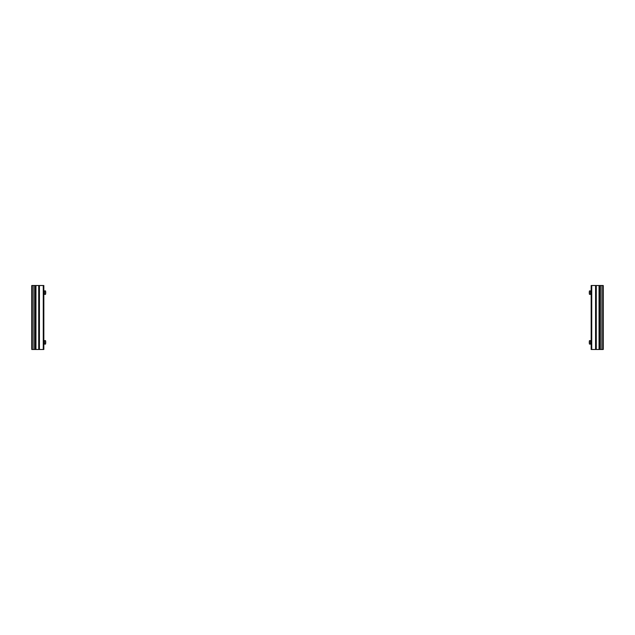 <?xml version="1.0" encoding="UTF-8"?>
<svg xmlns="http://www.w3.org/2000/svg" width="635" height="635" viewBox="0 0 635 635"><rect width="100%" height="100%" fill="white"/><g stroke="black" fill="none" stroke-linecap="round" stroke-linejoin="round"><path stroke-width="0.95" d="M31.75 289.917L31.75 345.083M43.267 349.488L43.267 285.512L43.831 285.512L43.831 349.488L38.862 349.488L38.862 285.512L33.861 285.512L33.901 349.488L33.861 285.512L31.75 285.512L31.75 348.774M31.75 349.488L38.862 349.488L38.862 285.512L43.267 285.512M35.592 349.488L35.592 285.512M31.75 286.226L31.75 285.512M591.733 285.512L591.733 349.488L591.169 349.488L591.169 285.512L596.138 285.512L596.138 349.488L601.139 349.488L601.099 285.512L601.139 349.488L603.25 349.488L603.25 285.512L599.892 285.512L599.892 349.488M599.892 285.512L596.138 285.512M591.733 349.488L596.138 349.488M599.408 285.512L599.408 349.488M589.296 342.074A8.612 7.263 -0 0 0 589.296 342.114A8.612 7.263 -0 0 0 589.288 342.186A8.612 4.635 0 0 1 589.296 342.17L589.296 342.186A8.612 3.421 0 0 1 589.343 341.86A8.565 7.858 -0 0 0 589.343 342.122A8.612 3.421 180 0 0 589.288 342.455A8.612 7.906 -0 0 0 589.343 343.21A8.565 3.405 180 0 0 589.343 343.265A8.565 3.405 180 0 0 589.343 343.321A8.612 7.906 180 0 1 589.296 342.733A8.612 7.906 180 0 1 589.288 342.567L589.296 342.567A8.612 7.263 180 0 0 589.296 342.646A8.612 7.263 180 0 1 589.296 342.646M589.296 342.733A8.612 8.612 0 0 0 589.463 344.083L591.169 344.083L590.598 344.083L590.598 340.67L589.463 340.67A8.612 8.612 0 0 0 589.296 342.019A8.612 7.906 -0 0 0 589.288 342.194L589.328 342.194M589.463 344.083L589.463 340.67M589.343 341.432A8.612 7.906 -0 0 0 589.296 342.019M591.169 294.33L590.598 294.33L590.598 290.917L589.463 290.917A8.612 8.612 0 0 0 589.288 292.441A8.612 2.389 0 0 1 589.343 292.219A8.565 8.223 -0 0 0 589.343 292.489A8.612 2.389 180 0 0 589.288 292.719A8.612 8.279 -0 0 0 589.343 293.513A8.565 2.373 180 0 0 589.343 293.553A8.565 2.373 180 0 0 589.343 293.592A8.612 8.279 180 0 1 589.288 292.798L589.296 292.798A8.612 8.461 180 0 1 589.288 292.791L589.296 292.791M589.304 293.132A8.612 8.612 0 0 0 589.463 294.33L589.463 290.917M589.343 291.695A8.565 2.373 0 0 1 589.343 291.655A8.612 8.279 -0 0 0 589.304 292.108M44.402 344.067L44.402 340.67L45.537 340.67L45.537 344.067M45.688 343.035A8.612 8.215 180 0 0 45.696 342.852A8.612 8.215 180 0 0 45.712 342.559L45.704 342.535A8.612 8.541 180 0 1 45.657 343.352L45.657 343.352A8.565 1.111 180 0 0 45.657 343.321A8.612 8.541 -0 0 0 45.712 342.503A8.612 1.119 180 0 0 45.657 342.392A8.565 8.485 -0 0 0 45.657 342.114A8.612 1.119 0 0 1 45.712 342.217A8.612 8.541 -0 0 0 45.657 341.4L45.657 341.4A8.565 1.111 0 0 1 45.657 341.44A8.612 8.541 180 0 1 45.704 342.217A8.612 8.541 180 0 1 45.712 342.257A8.612 1.119 0 0 1 45.657 342.36M45.712 342.202L45.704 342.202A8.612 2.588 -0 0 1 45.712 342.202A8.612 8.215 -0 0 0 45.696 341.908A8.612 8.215 -0 0 0 45.688 341.725M43.831 290.917L44.402 290.917L44.402 294.33L45.537 294.33A8.612 8.612 0 0 0 45.704 292.933A8.612 7.644 180 0 1 45.657 293.545A8.565 3.945 180 0 0 45.657 293.41A8.612 7.644 0 0 0 45.712 292.679A8.612 3.977 180 0 0 45.657 292.298A8.565 7.596 0 0 0 45.657 292.179A8.565 7.596 0 0 0 45.657 292.052A8.612 3.977 0 0 1 45.712 292.433A8.612 7.644 0 0 0 45.704 292.314A8.612 7.644 0 0 0 45.657 291.695M45.704 292.671A8.612 6.834 0 0 0 45.712 292.648A8.612 5.239 180 0 0 45.704 292.6A8.612 3.977 0 0 0 45.712 292.56L45.704 292.592A8.612 6.834 180 0 1 45.712 292.592A8.612 7.644 180 0 0 45.704 292.433L45.704 292.425A8.612 5.239 0 0 1 45.712 292.425A8.612 6.834 0 0 0 45.704 292.386A8.612 8.612 0 0 0 45.537 290.917L45.537 294.33A8.612 8.612 0 0 0 45.704 292.854A8.612 6.834 180 0 1 45.704 292.886M35.957 349.488L35.957 285.512M35.83 349.488L35.83 285.512M35.108 349.488L35.108 285.512M32.322 349.488L32.322 285.512M39.426 349.488L39.426 285.512M38.719 349.488L38.719 285.512M599.043 285.512L599.043 349.488M599.17 285.512L599.17 349.488M602.678 285.512L602.678 349.488M595.574 285.512L595.574 349.488M596.281 285.512L596.281 349.488M591.169 341.527L590.598 341.527M591.169 343.233L590.598 343.233M591.169 291.767L590.598 291.767M590.598 294.33L589.463 294.33M591.169 293.473L590.598 293.473M43.831 343.233L44.402 343.233M43.831 344.083L45.537 344.083A8.612 8.612 0 0 0 45.657 343.352M45.657 341.4A8.612 8.612 0 0 0 45.537 340.67A8.612 8.612 0 0 1 45.696 341.908M43.831 341.527L44.402 341.527M43.831 293.473L44.402 293.473M44.402 290.917L45.537 290.917M43.831 291.767L44.402 291.767M43.831 340.67L44.402 340.67M43.831 294.33L44.402 294.33M591.169 340.67L590.598 340.67L591.169 340.67M591.169 290.917L590.598 290.917"/></g></svg>
